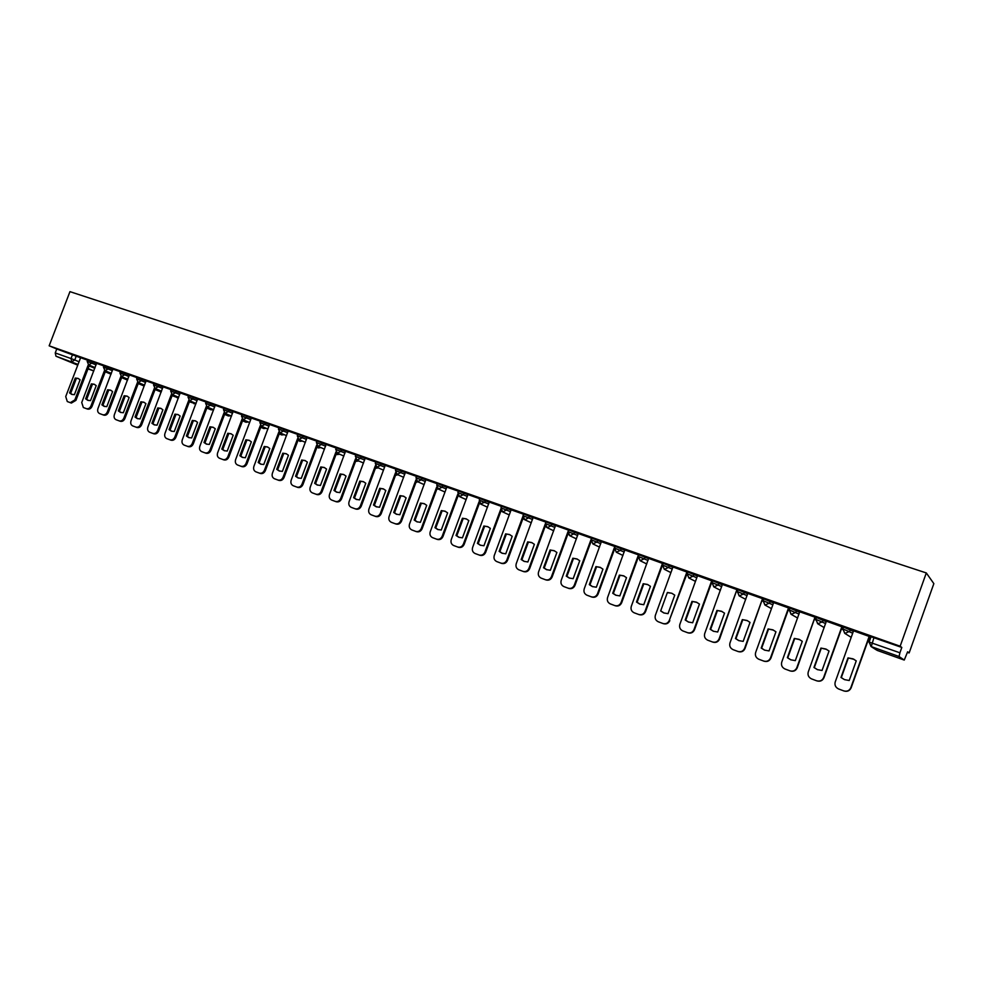 <?xml version="1.0" encoding="UTF-8"?>
<svg xmlns="http://www.w3.org/2000/svg" width="983" height="983" viewBox="0 0 983 983"><rect width="100%" height="100%" fill="white"/><g stroke="black" fill="none" stroke-linecap="round" stroke-linejoin="round"><path stroke-width="1.47" d="M96.666 363.489L87.72 359.95L87.168 361.375L96.125 364.902M112.959 369.252L103.977 365.737M129.461 375.088L120.467 371.562M146.184 380.999L137.165 377.46M163.129 386.983L154.073 383.431M180.294 393.053L171.226 389.489M197.681 399.196L188.589 395.633M215.302 405.426L206.197 401.85M233.168 411.742L224.026 408.154M251.267 418.144L242.125 414.494L241.56 416.006L250.702 419.643M269.612 424.631L260.434 421.019M288.216 431.205L279.012 427.58M307.077 437.877L297.849 434.228M326.196 444.635L316.944 440.986M345.586 451.492L336.309 447.818M365.246 458.447L355.957 454.76M385.189 465.5L375.875 461.801M405.414 472.651L396.075 468.94M425.934 479.913L416.571 476.177M446.761 487.273L437.361 483.525M467.883 494.744L458.459 490.984M489.313 502.325L479.864 498.553M511.062 510.017L501.588 506.22M533.142 517.832L523.644 514.011M555.542 525.758L546.032 521.924M578.299 533.818L568.752 529.96M601.387 541.989L591.827 538.106M624.844 550.296L615.223 546.376M648.657 558.725L638.999 554.768M672.851 567.302L663.206 563.333M697.414 576.001L687.744 572.008M722.382 584.848L712.675 580.818M747.731 593.843L738.012 589.763M773.498 602.997L763.754 598.868M799.683 612.298L789.914 608.121M826.298 621.76L816.517 617.521M853.342 631.393L843.537 627.08M762.206 600.945L762.82 601.154M788.194 610.136L788.956 610.406M814.6 619.487L815.534 619.818M841.436 628.997L842.542 629.378M868.726 638.655L870.176 639.171M907.42 652.356L909.128 652.958L933.85 583.632L926.305 572.942L900.158 646.212L49.15 345.807L69.953 291.644L926.305 572.942M77.755 365.16L55.97 356.202L55.245 352.946L56.756 348.99L80.569 357.8M56.756 348.99L49.15 345.807M871.024 636.8L868.947 641.899M904.237 660.048L899.064 656.509L871.27 646.605L877.254 650.427L904.249 660.06L907.616 651.815L909.128 652.958M869.132 642.071L899.912 652.798L901.816 647.453L900.158 646.212M899.912 652.798L899.064 656.509M869.488 636.542L853.551 630.828M842.185 626.896L826.371 621.195L808.259 671.967C807.473 675.088 808.567 677.385 811.516 678.884L816.59 680.777C819.847 681.637 822.169 680.592 823.594 677.656L823.938 677.779C822.525 680.727 820.191 681.772 816.959 680.9L816.59 680.777M797.201 667.862L815.054 617.201L799.732 611.795L781.743 662.124C780.957 665.221 782.026 667.506 784.925 668.968L789.927 670.836C793.121 671.684 795.419 670.639 796.82 667.715L797.201 667.862C795.8 670.787 793.502 671.819 790.32 670.971L789.927 670.836M788.931 608.084L773.646 602.591M745.028 648.51L762.575 598.659L747.756 593.425L729.976 642.931C729.202 645.966 730.222 648.202 733.035 649.628L737.864 651.434C740.961 652.245 743.197 651.225 744.573 648.338L745.028 648.51C743.652 651.385 741.415 652.417 738.319 651.606L737.864 651.434M719.568 639.073L736.967 589.616L722.382 584.455L704.713 633.556C703.939 636.579 704.934 638.79 707.711 640.191L712.454 641.96C715.501 642.771 717.713 641.739 719.077 638.889L719.568 639.073C718.192 641.924 715.993 642.943 712.945 642.145L712.454 641.96M712.208 580.978L697.525 575.694M672.962 566.994L655.378 615.26C654.617 618.233 655.563 620.396 658.254 621.76L662.849 623.48C665.798 624.254 667.949 623.234 669.3 620.42L687.559 572.266L672.95 567.019M663.058 563.603L648.633 558.405L631.295 606.327C630.521 609.276 631.455 611.414 634.096 612.765L638.618 614.449C641.53 615.211 643.656 614.191 644.995 611.401L645.561 611.623C644.234 614.412 642.108 615.419 639.208 614.658L638.618 614.449M638.95 555.051L624.819 549.989L607.568 597.529C606.806 600.453 607.715 602.579 610.32 603.906L614.78 605.565C617.643 606.302 619.732 605.295 621.059 602.53L621.661 602.763C620.334 605.516 618.246 606.523 615.383 605.786L614.78 605.565M615.161 546.622L601.35 541.707L584.221 588.866C583.447 591.766 584.344 593.867 586.912 595.182L591.287 596.816C594.113 597.541 596.177 596.534 597.492 593.793L598.119 594.027C596.816 596.767 594.74 597.775 591.926 597.05L591.287 596.816M574.293 585.18L591.52 538.229L578.25 533.536L561.219 580.339C560.445 583.214 561.33 585.29 563.849 586.581L568.174 588.19C570.951 588.915 572.991 587.908 574.293 585.18L574.944 585.438C573.642 588.153 571.602 589.149 568.825 588.436L568.174 588.19M568.678 530.169L555.506 525.5L538.561 571.934C537.799 574.785 538.659 576.849 541.141 578.127L545.393 579.712C548.133 580.412 550.148 579.417 551.438 576.714L552.127 576.972C550.824 579.663 548.821 580.658 546.081 579.958L545.393 579.712M545.958 522.133L533.081 517.586L516.247 563.652C515.485 566.491 516.333 568.53 518.778 569.784L522.968 571.344C525.659 572.045 527.65 571.049 528.94 568.358L529.64 568.629C528.362 571.307 526.372 572.303 523.669 571.615L522.968 571.344M523.57 514.22L511.123 509.833M501.514 506.429L489.251 502.092L472.614 547.47C471.852 550.259 472.663 552.262 475.035 553.49L479.102 555.002C481.719 555.665 483.661 554.682 484.926 552.041L485.676 552.323C484.41 554.965 482.469 555.948 479.851 555.284L479.102 555.002M479.79 498.75L467.933 494.572M458.385 491.193L446.81 487.113M437.288 483.734L425.872 479.704L409.518 524.062C408.768 526.79 409.518 528.743 411.791 529.923L415.674 531.373C418.193 532 420.06 531.029 421.302 528.436L422.112 528.743C420.871 531.324 419.004 532.307 416.497 531.668L415.674 531.373M416.497 476.386L405.352 472.454L389.084 516.493C388.334 519.196 389.084 521.125 391.32 522.292L395.141 523.718C397.624 524.344 399.479 523.361 400.708 520.806L401.531 521.113C400.314 523.681 398.459 524.652 395.989 524.025L395.141 523.718M396.002 469.149L385.238 465.364M375.789 462.01L365.172 458.262L349.088 501.662C348.351 504.328 349.063 506.22 351.238 507.351L354.961 508.739C357.37 509.341 359.176 508.371 360.38 505.852L361.252 506.171C360.048 508.702 358.242 509.661 355.834 509.059L354.961 508.739M355.871 454.969L345.512 451.308L329.514 494.4C328.777 497.042 329.477 498.922 331.627 500.04L335.289 501.404C337.661 502.006 339.454 501.035 340.646 498.528L341.543 498.86C340.339 501.367 338.557 502.325 336.186 501.735L335.289 501.404M336.235 448.039L326.11 444.463L310.21 487.236C309.473 489.866 310.161 491.733 312.275 492.839L315.887 494.179C318.234 494.756 320.003 493.81 321.195 491.316L322.105 491.647C320.913 494.142 319.143 495.1 316.796 494.523L315.887 494.179M316.87 441.195L306.991 437.705L291.177 480.183C290.44 482.788 291.115 484.631 293.204 485.725L296.768 487.052C299.078 487.629 300.823 486.671 302.002 484.189L302.936 484.545C301.744 487.015 299.999 487.961 297.689 487.396L296.768 487.052M297.775 434.449L288.13 431.033L272.414 473.216C271.677 475.809 272.328 477.64 274.392 478.721L277.906 480.023C280.18 480.589 281.912 479.643 283.092 477.173L284.026 477.529C282.846 479.987 281.126 480.933 278.84 480.368L277.906 480.023M278.939 427.789L269.526 424.459L253.897 466.347C253.159 468.916 253.811 470.734 255.838 471.803L259.303 473.093C261.552 473.646 263.26 472.7 264.427 470.255L265.373 470.611C264.218 473.056 262.51 474.003 260.262 473.45L259.303 473.093M260.36 421.228L251.304 418.033M242.027 414.752L233.069 411.582L217.612 452.893C216.874 455.424 217.501 457.218 219.479 458.25L222.846 459.503C225.033 460.044 226.704 459.098 227.859 456.69L228.842 457.058C227.687 459.466 226.016 460.4 223.829 459.872L222.846 459.503M223.952 408.363L215.216 405.279L199.832 446.294C199.107 448.813 199.709 450.583 201.662 451.615L204.98 452.856C207.143 453.372 208.801 452.438 209.944 450.042L210.94 450.423C209.797 452.807 208.15 453.741 205.988 453.224L204.98 452.856M206.111 402.059L197.583 399.049L182.285 439.794C181.56 442.289 182.162 444.046 184.079 445.066L187.36 446.282C189.498 446.798 191.132 445.864 192.263 443.493L193.282 443.874C192.14 446.245 190.505 447.179 188.38 446.663L187.36 446.282M188.515 395.842L180.196 392.905L164.972 433.368C164.259 435.85 164.837 437.595 166.729 438.602L169.973 439.806C172.074 440.31 173.696 439.389 174.827 437.017L175.846 437.41C174.716 439.77 173.106 440.691 171.005 440.187L169.973 439.806M171.14 389.698L163.031 386.835L147.892 427.027C147.167 429.497 147.745 431.23 149.613 432.213L152.807 433.405C154.896 433.908 156.494 432.987 157.612 430.64L158.644 431.021C157.526 433.368 155.928 434.289 153.852 433.798L152.807 433.405M153.999 383.653L146.086 380.851L131.034 420.773C130.309 423.231 130.874 424.939 132.717 425.922L135.875 427.101C137.927 427.593 139.512 426.671 140.618 424.337L141.675 424.73C140.557 427.064 138.984 427.974 136.932 427.482L135.875 427.101M137.079 377.669L129.363 374.941L114.384 414.605C113.672 417.038 114.225 418.746 116.043 419.704L119.152 420.871C121.179 421.351 122.752 420.429 123.858 418.119L124.915 418.512C123.821 420.835 122.248 421.744 120.221 421.265L119.152 420.871M120.381 371.771L112.861 369.116L97.956 408.51C97.243 410.931 97.784 412.614 99.59 413.573L102.65 414.715C104.653 415.195 106.213 414.285 107.307 411.975L108.376 412.381C107.282 414.679 105.734 415.588 103.731 415.121L102.65 414.715M103.891 365.946L96.555 363.354L81.736 402.502L83.334 407.515L86.369 408.645C88.347 409.112 89.883 408.203 90.964 405.918L92.058 406.323C90.964 408.609 89.428 409.518 87.45 409.051L86.369 408.645M87.622 360.196L80.606 357.726M762.513 600.109L763.213 600.367M788.489 609.3L789.374 609.62M814.907 618.651L815.964 619.02M841.743 628.137L842.996 628.579M869.033 637.795L870.483 638.311M870.52 638.213L869.07 637.709M901.816 647.453L870.827 636.665M843.033 628.493L841.78 628.051M816.001 618.934L814.932 618.553M789.41 609.521L788.526 609.214M763.25 600.269L762.538 600.023M847.997 657.885L853.023 658.843L856.242 660.871L849.214 680.506L844.483 679.634L840.981 677.471L847.997 657.885L854.08 659.36M848.317 658.045L841.313 677.606L844.557 679.658M869.5 636.505L851.118 687.867C849.693 690.828 847.334 691.872 844.041 691L843.709 690.877C847.014 691.762 849.373 690.717 850.811 687.744L851.118 687.867M853.551 630.803L835.218 681.969C834.432 685.114 835.55 687.436 838.548 688.948L843.709 690.877M869.205 636.333L850.811 687.744M820.928 648.08L825.843 649.013L829.038 651.016L822.046 670.48L817.401 669.632L813.949 667.494L820.928 648.08L826.752 649.444M821.272 648.252L814.305 667.641L817.524 669.693M842.198 626.871L823.938 677.779M841.878 626.675L823.594 677.656M794.289 638.434L799.118 639.331L802.263 641.321L795.321 660.625L790.762 659.802L787.358 657.688L794.289 638.434L799.916 639.712M794.669 638.618L787.752 657.848L790.934 659.876M814.993 617.177L796.82 667.715M768.092 628.948L772.822 629.82L775.943 631.786L769.038 650.93L764.553 650.132L761.198 648.043L768.092 628.948L773.535 630.152M768.509 629.145L761.628 648.215L764.762 650.205M788.944 608.059L770.905 658.119C769.517 661.006 767.244 662.038 764.11 661.215L763.68 661.055C766.826 661.891 769.099 660.846 770.488 657.959L770.905 658.119M773.658 602.579L755.657 652.454C754.87 655.514 755.915 657.774 758.765 659.224L763.68 661.055M788.55 607.838L770.488 657.959M742.312 619.609L746.957 620.457L750.029 622.399L743.173 641.383L738.761 640.609L735.456 638.545L742.312 619.609L747.608 620.752M742.755 619.818L735.923 638.729L739.007 640.707M762.525 598.647L744.573 648.338M716.939 610.418L721.497 611.242L724.532 613.171L717.713 631.995L713.388 631.246L710.131 629.206L716.939 610.418L722.1 611.524M717.418 610.64L710.623 629.403L713.658 631.344M736.931 589.603L719.077 638.889M691.971 601.375L696.443 602.174L699.454 604.09L692.671 622.755L688.407 622.018L685.2 620.003L691.971 601.375L697.008 602.432M692.487 601.608L685.729 620.212L688.702 622.141M712.22 580.953L694.502 629.771C693.15 632.597 690.975 633.63 687.977 632.843L687.461 632.647C690.459 633.433 692.634 632.413 693.998 629.587L694.502 629.771M697.537 575.682L679.855 624.34C679.081 627.326 680.052 629.525 682.78 630.902L687.461 632.647M711.729 580.695L693.998 629.587M667.936 592.724L671.794 593.253L674.756 595.145L668.022 613.662L663.832 612.95L660.662 610.959L667.396 592.479L660.662 610.959M664.152 613.073L661.215 611.168M669.841 620.629C668.501 623.431 666.351 624.451 663.402 623.677L662.849 623.48M667.396 592.479L671.794 593.253M686.933 571.934L669.3 620.42M643.201 583.718L647.514 584.467L650.451 586.335L643.754 604.717L639.626 604.017L636.505 602.038L643.201 583.718L648.03 584.701M643.767 583.963L637.095 602.272L639.97 604.14M662.37 565.483L645.561 611.623M662.517 563.308L644.995 611.401M619.376 575.092L623.627 575.817L626.515 577.672L619.855 595.895L615.8 595.219L612.728 593.277L619.376 575.092L624.119 576.038M619.978 575.35L613.343 593.511L616.157 595.354M638.151 557.582L621.661 602.763M638.483 554.817L621.059 602.53M612.728 593.277L613.343 593.511M595.919 566.601L600.097 567.302L602.948 569.145L596.337 587.22L592.344 586.556L589.308 584.639L595.919 566.601L600.576 567.523M596.546 566.872L589.947 584.885L592.712 586.704M614.4 549.558L598.119 594.027M614.817 546.462L597.492 593.793M589.308 584.639L589.947 584.885M572.819 558.233L576.923 558.922L579.749 560.74L573.163 578.68L569.243 578.029L566.257 576.124L572.819 558.233L577.402 559.13M573.47 558.516L566.921 576.382L569.624 578.176M591.029 541.559L574.944 585.438M566.257 576.124L566.921 576.382M550.075 549.989L554.105 550.664L556.894 552.458L550.345 570.263L546.487 569.636L543.538 567.756L550.075 549.989L554.572 550.873M550.75 550.283L544.226 568.014L546.892 569.784M568.039 533.646L552.127 576.972M568.567 530.12L568.039 531.557M568.027 531.594L551.438 576.714M543.538 567.756L544.226 568.014M527.662 541.879L531.631 542.53L534.383 544.312L527.883 561.969L524.074 561.354L521.174 559.499L527.662 541.879L532.098 542.739M528.362 542.174L521.887 559.769L524.492 561.514M545.393 525.844L529.64 568.629M545.356 523.767L528.94 568.358M521.174 559.499L521.887 559.769M505.594 533.88L509.489 534.519L512.204 536.276L505.741 553.81L501.994 553.208L499.131 551.365L505.594 533.88L509.944 534.727M506.319 534.187L499.868 551.647L502.424 553.368M523.091 518.115L507.498 560.408C506.22 563.075 504.254 564.058 501.6 563.382L500.863 563.112C503.529 563.787 505.495 562.804 506.773 560.138L507.498 560.408M511.135 509.821L494.265 555.506C493.503 558.319 494.338 560.335 496.747 561.576L500.863 563.112M522.833 516.567L506.773 560.138M499.131 551.365L499.868 551.647M483.845 526.003L487.679 526.63L490.357 528.362L483.931 545.762L480.245 545.184L477.419 543.366L483.845 526.003L488.133 526.827M484.582 526.323L478.18 543.648L480.687 545.344M501.133 510.484L485.676 552.323M500.789 509.12L484.926 552.041M477.419 543.366L478.18 543.648M462.415 518.25L466.188 518.852L468.83 520.572L462.44 537.836L458.815 537.271L456.026 535.465L462.415 518.25L466.642 519.049M463.177 518.569L456.812 535.772L459.258 537.431M479.507 502.952L464.173 544.349C462.919 546.966 461.002 547.949 458.422 547.298L457.648 547.003C460.228 547.666 462.145 546.683 463.411 544.054L464.173 544.349M467.945 494.572L451.271 539.556C450.509 542.321 451.308 544.312 453.642 545.516L457.648 547.003M479.09 501.711L463.411 544.054M456.026 535.465L456.812 535.772M441.293 510.595L445.016 511.185L447.621 512.893L441.269 530.021L437.693 529.468L434.953 527.687L441.293 510.595L445.471 511.381M442.08 510.927L435.739 527.994L438.148 529.64M458.189 495.506L442.989 536.485C441.748 539.089 439.856 540.072 437.312 539.421L436.513 539.126C439.057 539.778 440.949 538.795 442.203 536.19L442.989 536.485M446.823 487.101L430.235 531.754C429.485 534.506 430.259 536.472 432.569 537.664L436.513 539.126M457.722 494.351L442.203 536.19M434.953 527.687L435.739 527.994M420.478 503.063L424.14 503.628L426.72 505.323L420.405 522.329L416.878 521.789L414.175 520.032L420.478 503.063L424.595 503.837M421.289 503.394L414.986 520.339L417.345 521.961M437.189 488.158L422.112 528.743M436.673 487.076L421.302 528.436M414.175 520.032L414.986 520.339M399.97 495.629L403.571 496.182L406.114 497.865L399.835 514.736L396.358 514.207L393.691 512.475L399.97 495.629L404.025 496.39M400.794 495.973L394.527 512.794L396.837 514.379M416.497 480.896L401.531 521.113M415.932 479.888L400.708 520.806M393.691 512.475L394.527 512.794M379.745 488.305L383.296 488.846L385.803 490.505L379.561 507.253L376.133 506.749L373.503 505.029L379.745 488.305L383.751 489.055M380.593 488.662L374.363 505.36L376.624 506.921M396.112 473.745L381.244 513.593C380.028 516.136 378.209 517.107 375.764 516.493L374.904 516.173C377.349 516.788 379.18 515.817 380.396 513.273L381.244 513.593M385.25 465.352L368.944 509.022C368.195 511.713 368.932 513.63 371.132 514.773L374.904 516.173M395.498 472.774L380.396 513.273M373.503 505.029L374.363 505.36M359.803 481.092L363.305 481.621L365.787 483.255L359.569 499.88L356.19 499.389L353.597 497.681L359.803 481.092L363.771 481.817M360.675 481.449L354.482 498.025L356.694 499.561M376.01 466.667L361.252 506.171M375.359 465.758L360.38 505.852M353.597 497.681L354.482 498.025M340.155 473.966L343.595 474.482L346.041 476.104L339.86 492.618L336.53 492.127L333.974 490.443L340.155 473.966L344.062 474.691M341.04 474.334L334.871 490.787L337.046 492.311M356.19 459.688L341.543 498.86M355.514 458.828L340.646 498.528M333.974 490.443L334.871 490.787M320.765 466.95L324.157 467.453L326.577 469.051L320.433 485.455L317.153 484.975L314.634 483.304L320.765 466.95L324.636 467.662M321.674 467.318L315.543 483.661L317.669 485.16M336.653 452.807L322.105 491.647M335.94 451.971L321.195 491.316M314.634 483.304L315.543 483.661M301.658 460.032L305 460.511L307.384 462.108L301.277 478.377L298.033 477.922L295.551 476.276L301.658 460.032L305.467 460.732M302.567 460.4L296.473 476.62L298.562 478.107M317.398 446.012L302.936 484.545M316.637 445.213L302.002 484.189M295.551 476.276L296.473 476.62M282.797 453.2L286.102 453.679L288.449 455.252L282.379 471.41L279.184 470.955L276.739 469.333L282.797 453.2L286.581 453.888M283.731 453.581L277.673 469.69L279.725 471.14M298.402 439.303L284.026 477.529M297.616 438.541L283.092 477.173M276.739 469.333L277.673 469.69M264.206 446.466L267.462 446.933L269.784 448.494L263.739 464.541L260.593 464.099L258.173 462.477L264.206 446.466L267.941 447.142M265.164 446.86L259.131 462.846L261.134 464.283M279.663 432.68L265.373 470.611M278.853 431.955L264.427 470.255M258.173 462.477L259.131 462.846M245.861 439.831L249.068 440.273L251.365 441.822L245.357 457.759L242.248 457.328L239.864 455.731L245.861 439.831L249.559 440.495M246.831 440.212L240.835 456.1L242.801 457.513M261.183 426.143L246.991 463.792C245.824 466.212 244.14 467.158 241.916 466.618L240.946 466.249C243.17 466.79 244.853 465.856 246.02 463.423L246.991 463.792M251.316 418.033L235.625 459.577C234.9 462.133 235.527 463.927 237.53 464.984L240.946 466.249M260.348 425.442L246.02 463.423M239.864 455.731L240.835 456.1M227.773 433.27L230.931 433.712L233.192 435.236L227.22 451.062L224.161 450.644L221.802 449.071L227.773 433.27L231.423 433.933M228.756 433.675L222.785 449.44L224.714 450.841M242.961 419.68L228.842 457.058M242.088 419.028L227.859 456.69M221.802 449.071L222.785 449.44M209.92 426.806L213.041 427.236L215.277 428.748L209.33 444.463L206.307 444.058L203.985 442.497L209.92 426.806L213.532 427.458M210.915 427.212L204.98 442.878L206.86 444.242M224.984 413.315L210.94 450.423M224.075 412.688L209.944 450.042M203.985 442.497L204.98 442.878M192.299 420.429L195.384 420.847L197.583 422.346L191.673 437.951L188.687 437.558L186.401 436.01L192.299 420.429L195.875 421.068M193.307 420.835L187.409 436.391L189.252 437.742M207.241 407.023L193.282 443.874M206.307 406.421L192.263 443.493M186.401 436.01L187.409 436.391M174.925 414.138L177.948 414.543L180.135 416.018L174.249 431.525L171.312 431.144L169.051 429.608L174.925 414.138L178.451 414.765M175.945 414.543L170.071 430.001L171.878 431.328M189.731 400.806L175.846 437.41M188.785 400.241L174.827 437.017M169.051 429.608L170.071 430.001M157.772 407.92L160.757 408.314L162.908 409.788L157.059 425.184L154.159 424.803L151.923 423.292L157.772 407.92L161.261 408.547M158.804 408.338L152.967 423.685L154.736 425M172.455 394.687L158.644 431.021M171.484 394.134L157.612 430.64M151.923 423.292L152.967 423.685M140.839 401.789L143.788 402.182L145.914 403.632L140.09 418.93L137.227 418.561L135.027 417.05L140.839 401.789L144.292 402.416M141.884 402.207L136.084 417.456L137.817 418.746M155.412 388.629L141.675 424.73M154.417 388.101L140.618 424.337M135.027 417.05L136.084 417.456M124.128 395.744L127.04 396.112L129.142 397.562L123.342 412.749L120.516 412.393L118.341 410.906L124.128 395.744L127.557 396.346M125.185 396.161L119.41 411.312L121.106 412.577M138.578 382.67L124.915 418.512M137.571 382.154L123.858 418.119M118.341 410.906L119.41 411.312M107.626 389.772L110.501 390.128L112.578 391.553L106.815 406.655L104.026 406.298L101.876 404.824L107.626 389.772L111.018 390.374M108.695 390.19L102.957 405.242L104.616 406.495M121.966 376.772L108.376 412.381M120.934 376.268L107.307 411.975M101.876 404.824L102.957 405.242M91.345 383.874L94.184 384.23L96.223 385.643L90.497 400.634L87.745 400.29L85.619 398.828L91.345 383.874L94.7 384.464M92.427 384.304L86.713 399.245L88.347 400.486M105.574 370.96L92.058 406.323M104.517 370.468L90.964 405.918M85.619 398.828L86.713 399.245M75.261 378.05L78.062 378.394L80.09 379.794L74.389 394.687L71.661 394.355L69.572 392.917L75.261 378.05L78.591 378.639M76.355 378.48L70.678 393.323L72.275 394.552M89.379 365.209L75.937 400.351L71.378 403.067L70.285 402.649L74.843 399.934L75.937 400.351M80.606 357.714L65.726 396.554L67.286 401.543L70.285 402.649M88.31 364.73L74.843 399.934M69.572 392.917L70.678 393.323M92.39 361.695L91.837 363.108L88.703 364.926L95.093 367.581M103.989 365.701L103.448 367.126L112.418 370.677M108.695 367.445L108.155 368.883L104.972 370.702L111.386 373.38M120.479 371.525L119.926 372.962L128.92 376.514M125.21 373.282L124.669 374.732L121.462 376.563L127.876 379.241M137.178 377.423L136.625 378.873L145.631 382.436M141.945 379.192L141.405 380.642L138.148 382.485L144.587 385.176M153.52 384.894L162.576 388.432M158.902 385.189L158.349 386.651L155.068 388.494L161.519 391.197M170.661 390.964L179.729 394.515M176.092 391.259L175.527 392.721L172.209 394.576L178.673 397.304M188.023 397.107L197.128 400.671M193.491 397.402L192.938 398.889L189.584 400.745L196.059 403.485M205.631 403.337L214.749 406.913M211.136 403.632L210.571 405.131L207.18 406.987L213.667 409.739M223.46 409.653L232.602 413.229M229.014 409.948L228.449 411.447L225.021 413.327L231.521 416.092M247.138 416.35L246.573 417.861L243.096 419.741L249.608 422.53M260.458 420.97L259.881 422.493L269.047 426.143M265.508 422.837L264.931 424.361L261.417 426.253L267.954 429.043M279.037 427.531L278.459 429.067L287.65 432.729M284.136 429.424L283.559 430.947L279.995 432.839L286.544 435.653M297.271 435.776L306.499 439.413M303.01 436.096L302.432 437.632L298.832 439.536L305.394 442.362M316.366 442.534L325.619 446.184M322.154 442.854L321.576 444.402L317.939 446.307L324.501 449.157M335.731 449.391L345.008 453.052M341.568 449.71L340.99 451.271L337.304 453.188L343.878 456.051M355.367 456.333L364.668 460.007M361.265 456.665L360.675 458.238L356.94 460.155L363.526 463.042M375.285 463.386L384.599 467.072M381.232 463.718L380.642 465.303L376.858 467.232L383.456 470.144M395.485 470.538L404.824 474.236M401.482 470.869L400.892 472.479L397.071 474.408L403.669 477.333M415.969 477.787L425.344 481.51M422.039 478.131L421.437 479.741L415.932 482.432M436.759 485.147L446.159 488.883M442.891 485.491L442.289 487.126L438.357 489.067L444.98 492.041M457.857 492.618L467.269 496.366M464.037 492.974L463.435 494.609L459.454 496.55L466.089 499.561M479.262 500.187L488.698 503.96M485.504 500.556L484.902 502.202L480.404 503.898M500.986 507.879L510.447 511.664M507.289 508.248L506.687 509.907L502.755 511.934L501.994 511.516M523.03 515.682L532.528 519.491M529.407 516.063L528.793 517.734L524.824 519.761L523.828 519.159M545.405 523.607L554.928 527.441M551.856 523.988L551.242 525.672L547.212 527.711L545.872 526.728M568.125 531.656L577.672 535.502M574.65 532.036L574.023 533.744L569.943 535.784L568.088 533.818M591.201 539.814L600.773 543.685M597.787 540.208L597.16 541.928L592.847 543.906L599.519 547.113M614.621 548.109L624.217 552.004M621.293 548.514L620.654 550.247L616.292 552.225L622.952 555.469M638.409 556.525L648.03 560.457M645.155 556.943L644.516 558.688L640.08 560.679L646.753 563.972M662.567 565.078L672.212 569.034M669.386 565.508L668.747 567.265L664.459 569.341L662.505 565.053M687.105 573.765L696.775 577.758M694.01 574.207L693.371 575.977L689.022 578.065L687.019 573.728M712.036 582.6L721.731 586.618M719.028 583.042L718.389 584.824L713.977 586.925L711.938 582.538M737.361 591.557L747.092 595.624M744.45 592.024L743.799 593.818L739.339 595.919L737.25 591.496M763.103 600.674L772.859 604.791M770.279 601.141L769.628 602.96L765.106 605.073L762.968 600.601M789.263 609.939L799.032 614.105M796.537 610.418L795.886 612.249L791.29 614.375L789.103 609.853M815.853 619.351L825.646 623.578M823.226 619.843L822.562 621.686L817.917 623.824L815.681 619.253M842.873 628.923L852.691 633.224M850.356 629.427L849.693 631.283L844.975 633.433L842.689 628.813M76.281 356.006L74.757 359.987L79.058 361.769M89.109 365.934L94.823 368.306M93.827 370.91L88.101 368.564M78.038 364.423L55.97 356.202M87.978 368.895L93.803 370.972L87.978 368.895M850.578 636.984L851.192 637.389M241.535 416.042L243.096 419.741M436.722 489.411L437.804 488.748M395.51 475.367L397.71 474.691M378.295 467.859L375.543 468.313L378.099 467.785M355.993 461.334L358.77 460.966M336.997 454.588L339.7 454.232M318.271 447.929L320.9 447.597M299.79 441.355L302.346 441.048M281.556 434.867L284.038 434.584M263.555 428.477L265.975 428.195M245.799 422.162L248.146 421.904M228.277 415.932L230.563 415.686M210.976 409.776L213.2 409.542M193.897 403.706L196.047 403.497M177.038 397.71L178.476 397.82M160.389 391.799L161.224 391.984M143.96 385.95L138.234 383.567M873.948 637.611L871.27 646.605L868.935 641.936M72.545 354.568L71.022 358.549L74.757 359.987L71.734 361.818L71.022 358.549L55.245 352.946M871.073 636.677L869.181 641.96L870.987 646.495L876.025 649.714M843.586 626.957L842.91 628.825L844.692 633.31L851.204 637.365M816.554 617.41L815.89 619.253L817.647 623.714L824.196 627.596M789.951 608.022L789.3 609.841L791.032 614.264L797.618 618.024M763.791 598.77L763.14 600.588L764.86 604.975L771.471 608.624M738.049 589.677L737.397 591.471L739.105 595.833L745.728 599.384M712.712 580.732L712.061 582.514L713.756 586.839L720.404 590.304M687.781 571.922L687.129 573.691L688.813 577.979L695.46 581.383M663.23 563.247L662.591 565.004L664.262 569.255L670.91 572.61M639.073 554.719L638.434 556.452L640.08 560.679M615.272 546.315L614.645 548.035L616.292 552.225M591.852 538.033L591.225 539.741L592.847 543.906M568.776 529.886L568.149 531.582L569.771 535.723L576.431 538.881M546.057 521.85L545.43 523.546L547.052 527.65L553.699 530.771M523.669 513.949L523.054 515.62L524.652 519.7L531.312 522.784M501.613 506.159L501.011 507.818L502.596 511.873L509.243 514.932M479.888 498.479L479.286 500.126L480.871 504.156L487.507 507.191M458.483 490.922L457.881 492.557L459.454 496.55M437.386 483.464L436.784 485.086L438.357 489.067M416.595 476.128L415.993 477.738L417.566 481.682L424.177 484.631M396.1 468.879L395.498 470.476L397.071 474.408M375.887 461.752L375.297 463.337L376.858 467.232M355.969 454.711L355.379 456.284L356.94 460.155M336.333 447.769L335.744 449.342L337.304 453.188M316.968 440.937L316.379 442.485L317.939 446.307M297.874 434.191L297.284 435.727L298.832 439.536M224.05 408.105L223.473 409.604L225.021 413.327M206.209 401.801L205.644 403.3L207.18 406.987M188.601 395.584L188.048 397.071L189.584 400.745M171.239 389.452L170.673 390.927L172.209 394.576M154.098 383.395L153.532 384.857L155.068 388.494M457.857 496.403L458.496 495.874M436.698 489.509L437.914 488.834M415.92 482.469L417.738 481.756M395.498 475.379L397.882 474.764M355.637 461.187L358.979 461.052M336.137 454.207L339.921 454.33M316.895 447.339L321.122 447.695M297.923 440.556L302.58 441.146M278.459 429.067L279.995 432.839M279.209 433.872L281.703 434.941L284.296 434.695M259.881 422.493L261.417 426.253M260.753 427.286L263.69 428.539L266.246 428.318M242.543 420.785L245.934 422.223L248.429 422.026M224.579 414.371L228.4 415.981L230.858 415.809M206.848 408.043L211.087 409.837L213.508 409.678M189.363 401.801L195.924 403.829M172.099 395.645L178.427 397.955M155.056 389.563L161.212 392.033M136.625 378.873L138.148 382.485M119.926 372.962L121.462 376.563M127.544 380.114L121.634 377.644M103.448 367.126L104.972 370.702M111.054 374.216L105.242 371.807M87.168 361.375L88.703 364.926M877.278 650.439L904.237 660.06"/></g></svg>
